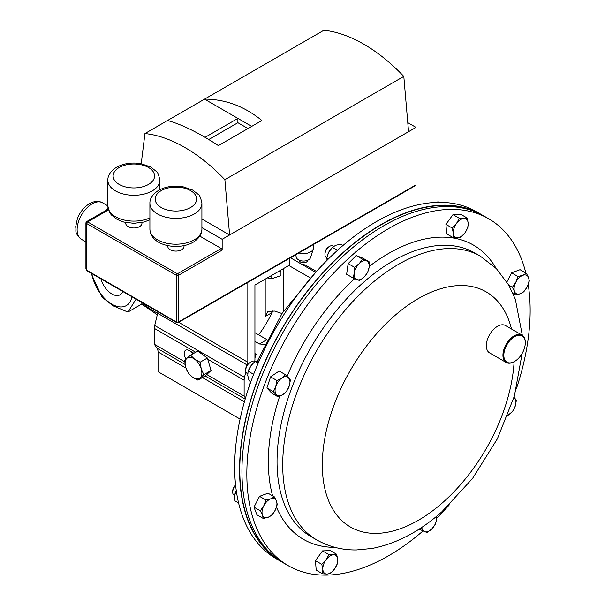 <?xml version="1.0" encoding="UTF-8"?>
<svg xmlns="http://www.w3.org/2000/svg" width="605" height="605" viewBox="0 0 605 605"><rect width="100%" height="100%" fill="white"/><g stroke="black" fill="none" stroke-linecap="round" stroke-linejoin="round"><path stroke-width="0.91" d="M167.812 245.622L167.812 246.416A8.092 4.674 -0 0 0 172.811 250.735A8.092 4.674 -0 0 0 181.621 249.721A8.092 4.674 -0 0 0 183.996 246.416L183.996 245.622M125.764 222.527L125.764 223.328A8.092 4.674 -0 0 0 130.763 227.639A8.092 4.674 -0 0 0 139.573 226.625A8.092 4.674 -0 0 0 141.941 223.328L141.941 222.527M408.549 131.686L222.156 239.3L222.156 250.107L178.354 275.396L178.354 322.049L416.006 184.85L416.006 127.383L408.549 131.686L403.807 76.396L224.879 179.708A148.664 85.834 60 0 0 144.943 133.554L167.524 120.516C181.666 124.328 198.621 132.692 218.405 145.616L261.889 120.508C244.375 106.276 225.264 99.152 204.543 99.144L167.524 120.516M251.718 126.385L204.543 99.144L323.879 30.25A148.664 85.834 60 0 1 403.807 76.396M199.824 236.131L221.226 248.489A1.316 0.764 60 0 1 222.156 250.107M416.006 184.85A1.316 0.764 60 0 1 415.733 185.448L178.082 322.654A1.316 0.764 60 0 0 178.354 322.049A1.316 0.764 180 0 1 176.494 322.049L176.494 275.396L86.697 223.548L86.697 270.208L176.494 322.049A1.316 0.764 -60 0 0 176.766 322.654A1.316 1.316 0 0 0 178.082 322.654M86.969 270.806L86.697 270.208A1.316 0.764 120 0 0 86.969 270.806L176.766 322.654M85.918 222.784L86.697 223.548A1.316 0.764 120 0 1 87.627 221.937L86.583 221.649L85.918 222.784L85.918 268.817M222.156 239.3L201.904 227.601M224.879 179.708L229.613 234.997L201.904 218.995M141.215 163.721L144.943 133.554M416.006 127.383L407.77 122.633M247.989 128.54L237.886 122.702L237.886 118.398L205.08 137.335M237.886 122.702L208.755 139.521M482.563 215.259A200.331 115.661 120 0 0 481.376 214.556L476.49 211.735A200.331 115.661 120 0 0 339.662 248.39A200.331 115.661 120 0 0 239.497 421.889A200.331 115.661 120 0 0 276.16 558.717L281.053 561.538A200.331 115.661 120 0 0 282.248 562.219M481.376 214.556A200.331 115.661 120 0 0 344.555 251.219A200.331 115.661 120 0 0 244.39 424.71A200.331 115.661 120 0 0 281.053 561.538M422.91 531.046A200.331 115.661 -60 0 1 288.328 565.743A200.331 115.661 -60 0 1 251.665 428.915A200.331 115.661 -60 0 1 351.83 255.416A200.331 115.661 -60 0 1 488.658 218.753A200.331 115.661 -60 0 1 525.866 273.044M528.21 284.607A200.331 115.661 -60 0 1 516.405 388.682M449.356 504.804A200.331 115.661 -60 0 1 436.757 518.167M288.328 565.743L283.435 562.915A200.331 115.661 -60 0 1 246.772 426.086A200.331 115.661 -60 0 1 346.937 252.595A200.331 115.661 -60 0 1 483.766 215.932L488.658 218.753M475.628 211.947A200.013 115.479 120 0 0 451.927 205.791A200.013 115.479 120 0 0 271.395 348.541A200.013 115.479 120 0 0 275.918 557.863M258.622 334.83A71.171 41.087 120 0 0 272 312.619L273.029 310.675M315.727 272.356L290.468 257.775M254.932 341.364L259.447 343.973L264.604 344.419M254.932 357.91L256.217 354.288L254.932 353.547M310.282 277.876L288.842 265.504M283.352 268.673L283.352 311.492M265.202 279.155L265.202 316.544L267.97 311.378L274.655 311.083L281.998 313.534M254.932 332.697L266.949 339.639L259.447 343.973M256.217 354.288L254.932 355.029M301.108 263.916L305.374 265.058L316.506 271.486M100.975 278.897A16.418 9.476 -120 0 0 111.872 293.985A16.418 9.476 -120 0 0 120.251 294.695A16.418 9.476 -120 0 0 122.777 291.481M131.913 296.76A28.889 16.683 60 0 1 111.872 304.171A28.889 16.683 60 0 1 91.839 273.626M90.939 273.105L102.079 297.153L112.991 305.767L127.905 312.067L136.095 299.173M144.474 304.012A36.905 21.304 60 0 1 140.806 304.618M127.905 312.067L141.487 304.224L142.455 302.848M105.164 211.455L106.782 209.096L107.993 208.665M106.782 209.096A2.533 1.838 -111.5 0 0 107.758 209.3M247.838 282.384L247.838 362.251A10.542 6.088 -60 0 1 247.626 364.407M157.95 311.794A10.542 6.088 -60 0 1 157.671 313.307L154.698 325.498A10.542 6.088 120 0 0 154.328 328.394L154.328 344.268L157.066 348.253A10.542 6.088 -60 0 1 158.041 351.944L158.041 371.704L240.087 419.076M245.887 371.629L244.496 377.338A10.542 6.088 120 0 0 244.125 380.235L244.125 396.109L206.728 374.518M193.91 353.275L189.252 350.582A7.169 4.137 -120 0 0 185.667 350.227A7.169 4.137 -120 0 0 186.053 359.128M184.729 361.82L154.328 344.268M244.125 396.109L245.479 398.082M191.702 351.997A7.169 4.137 -120 0 0 192.314 353.562M254.629 362.062A10.542 6.088 120 0 0 254.932 359.468L254.932 285.084L289.583 265.073L289.583 258.282M197.926 380.137L203.824 374.684L201.231 368.884L200.126 362.221L194.583 359.151L190.537 355.218L186.839 358.379L184.638 360.671L185.743 367.333L188.337 373.134L192.382 377.066L197.926 380.137L205.171 375.955L211.069 370.502L203.824 374.684M200.126 362.221L207.371 358.039L197.782 351.036L190.537 355.218M207.371 358.039L211.069 370.502M194.583 359.151A11.85 6.844 60 0 1 201.231 368.884A11.85 6.844 60 0 1 200.126 377.845A11.85 6.844 60 0 1 192.382 377.066A11.85 6.844 -120 0 1 185.743 367.333A11.85 6.844 60 0 1 186.839 358.379A11.85 6.844 60 0 1 194.583 359.151M307.605 260.301L307.605 260.384A4.114 2.375 180 0 1 305.071 262.578A4.114 2.375 180 0 1 300.587 262.063A4.114 2.375 180 0 1 299.384 260.384L299.384 260.301M295.573 254.826L296.488 257.685A7.124 4.114 -0 0 0 298.454 259.848A7.124 4.114 -0 0 0 305.616 260.868A7.124 4.114 -0 0 0 310.509 257.685L313.314 248.889A9.982 5.763 -0 0 0 313.481 247.846L313.481 244.48M298.832 252.943A9.982 5.763 -0 0 0 313.314 248.889M333.559 246.394L332.909 246.016A6.587 3.804 120 0 0 332.614 245.872A6.587 3.804 120 0 0 329.612 246.341L328.628 246.916A5.195 3.002 120 0 0 324.953 253.276L324.953 254.418A6.587 3.804 120 0 0 326.322 257.435L326.934 257.791M329.612 246.341A6.587 3.804 120 0 0 324.953 254.418M354.477 267.281L354.394 272.999L352.972 277.945L359.559 280.538L364.27 276.893L367.651 272.484L369.073 267.539L369.156 261.821L362.569 259.227L359.188 263.636L354.477 267.281L348.14 263.621L356.232 255.567L362.569 259.227M352.972 277.945L346.627 274.277L348.14 263.621M356.232 255.567L362.818 258.161L369.156 261.821M364.27 276.893A10.542 6.088 -60 0 1 356.927 279.623A10.542 6.088 -60 0 1 354.394 272.999A10.542 6.088 -60 0 1 359.188 263.636A10.542 6.088 120 0 1 366.532 260.906A10.542 6.088 -60 0 1 369.073 267.539A10.542 6.088 -60 0 1 364.27 276.893M526.403 273.347L522.833 275.313L517.925 276.5L515.823 282.293L512.382 287.307L514.515 291.519L515.316 294.96L520.217 293.773L523.794 291.807L527.227 286.793L529.337 281L528.536 277.559L526.403 273.347L520.058 269.686L511.588 272.84L517.925 276.5M513.078 293.667L515.316 294.96M508.843 285.265L512.382 287.307M506.884 282.006L511.588 272.84M514.515 291.519A10.542 6.088 -60 0 1 515.823 282.293A10.542 6.088 -60 0 1 522.833 275.313A10.542 6.088 -60 0 1 528.536 277.559A10.542 6.088 120 0 1 527.227 286.793A10.542 6.088 -60 0 1 520.217 293.773A10.542 6.088 -60 0 1 514.515 291.519M235.602 485.233A5.195 3.002 120 0 0 233.56 487.827A5.195 3.002 120 0 0 232.698 491.056L232.698 492.198A6.587 3.804 120 0 0 234.059 495.215L234.748 495.608M235.632 485.505A6.587 3.804 120 0 0 233.795 488.099A6.587 3.804 120 0 0 232.698 492.198M263.266 518.47L268.166 517.275L271.743 515.316L275.177 510.295L277.287 504.51L276.485 501.069L274.352 496.856L270.775 498.815L265.875 500.01L263.772 505.795L260.332 510.817L262.464 515.029L263.266 518.47L256.921 514.81L253.987 507.156L260.332 510.817M253.987 507.156L259.53 496.35L265.875 500.01M259.53 496.35L268.007 493.196L274.352 496.856M276.485 501.069A10.542 6.088 -60 0 1 275.177 510.295A10.542 6.088 -60 0 1 268.166 517.275A10.542 6.088 -60 0 1 262.464 515.029A10.542 6.088 120 0 1 263.772 505.795A10.542 6.088 -60 0 1 270.775 498.815A10.542 6.088 -60 0 1 276.485 501.069M419.046 529.148L427.092 532.597L431.811 528.952L435.192 524.535L436.606 519.589L436.81 516.11M421.367 527.628L420.505 529.995M436.56 516.315A10.542 6.088 -60 0 1 436.606 519.589A10.542 6.088 -60 0 1 431.811 528.952A10.542 6.088 120 0 1 424.468 531.682A10.542 6.088 -60 0 1 421.836 527.318M507.829 415.401L512.753 411.309L515.241 406.136L516.405 400.2L514.016 397.319M513.993 397.402A10.542 6.088 -60 0 1 514.605 397.931A10.542 6.088 -60 0 1 515.241 406.136A10.542 6.088 120 0 1 509.13 414.599A10.542 6.088 -60 0 1 507.852 415.333M330.338 573.525L334.527 569.025L337.393 563.762L337.688 559.406L336.66 554.278L333.423 554.808L328.863 554.566L325.997 559.837L321.799 564.336L322.836 569.456L322.541 573.812L327.101 574.054L330.338 573.525M321.799 564.336L315.455 560.669L316.196 570.152L322.541 573.812M315.455 560.669L322.518 550.905L328.863 554.566M322.518 550.905L330.315 550.618L336.66 554.278M333.423 554.808A10.542 6.088 -60 0 1 337.688 559.406A10.542 6.088 -60 0 1 334.527 569.025A10.542 6.088 -60 0 1 327.101 574.054A10.542 6.088 120 0 1 322.836 569.456A10.542 6.088 -60 0 1 325.997 559.837A10.542 6.088 -60 0 1 333.423 554.808M254.319 362.319L253.684 361.949A6.587 3.804 120 0 0 250.387 362.282L249.404 362.849A5.195 3.002 120 0 0 249.094 363.045A5.195 3.002 120 0 0 245.728 369.209L245.728 370.351A6.587 3.804 120 0 0 247.097 373.368L247.763 373.754M250.387 362.282A6.587 3.804 120 0 0 249.994 362.531A6.587 3.804 120 0 0 245.728 370.351M273.263 391.624L278.194 396.925L283.148 394.407L286.77 391.125L289.258 385.952L290.415 380.016L285.492 374.707L281.87 377.996L276.916 380.507L275.751 386.451L273.263 391.624L266.918 387.956L270.571 376.847L276.916 380.507M278.194 396.925L271.849 393.265L266.918 387.956M270.571 376.847L279.147 371.046L285.492 374.707M289.258 385.952A10.542 6.088 -60 0 1 283.148 394.407A10.542 6.088 -60 0 1 276.394 394.657A10.542 6.088 -60 0 1 275.751 386.451A10.542 6.088 120 0 1 281.87 377.996A10.542 6.088 -60 0 1 288.623 377.747A10.542 6.088 -60 0 1 289.258 385.952M459.331 218.292L456.465 223.563L452.275 228.062L453.304 233.182L453.009 237.538L457.577 237.78L460.806 237.251L465.003 232.751L467.869 227.488L468.164 223.132L467.128 218.012L463.899 218.534L459.331 218.292L452.986 214.631L460.783 214.344L467.128 218.012M453.009 237.538L446.671 233.878L445.93 224.402L452.986 214.631M445.93 224.402L452.275 228.062M457.577 237.78A10.542 6.088 -60 0 1 453.304 233.182A10.542 6.088 -60 0 1 456.465 223.563A10.542 6.088 -60 0 1 463.899 218.534A10.542 6.088 120 0 1 468.164 223.132A10.542 6.088 -60 0 1 465.003 232.751A10.542 6.088 -60 0 1 457.577 237.78M515.135 361.102A15.185 8.765 120 0 0 525.291 342.853A15.185 8.765 120 0 0 513.985 337.008A15.185 8.765 120 0 0 503.829 355.581A15.185 8.765 120 0 0 514.56 361.45A15.185 8.765 120 0 0 515.135 361.102M514.341 361.571A15.813 9.128 -60 0 1 514.114 361.707A15.813 9.128 -60 0 1 506.204 362.493A15.813 9.128 -60 0 1 503.67 350.204A15.813 9.128 -60 0 1 513.509 336.244A15.813 9.128 -60 0 1 522.017 335.094A15.813 9.128 -60 0 1 525.291 342.339A15.813 9.128 -60 0 1 525.291 342.596M506.204 362.493L489.619 352.919A15.813 9.128 -60 0 1 487.086 340.63A15.813 9.128 -60 0 1 496.932 326.67A15.813 9.128 -60 0 1 505.44 325.528L522.017 335.094M267.115 277.892L271.766 278.731L280.97 275.6L280.954 270.057M280.97 270.911L277.324 272.152M271.766 275.366L271.766 278.731M328.334 259.031L326.866 258.184L327.252 256.248A10.542 6.088 -60 0 1 328.712 252.247A10.542 6.088 -60 0 1 332.349 247.415L335.722 245.267L340.887 244.231L343.027 245.464M337.507 250.326L332.41 247.377L328.712 252.247L327.139 256.747M326.866 258.184L327.04 260.324M234.974 494.096A10.542 6.088 -60 0 1 234.99 494.028A10.542 6.088 -60 0 1 236.245 490.443M236.275 490.625L234.816 495.003L234.997 500.872L238.589 502.944M250.848 381.763L249.063 380.734L247.763 375.455L248.027 372.188A10.542 6.088 -60 0 1 250.924 365.836A10.542 6.088 -60 0 1 253.124 363.348A10.542 6.088 -60 0 1 253.23 363.257M259.22 360.807L255.386 361.488L253.351 363.144L250.924 365.836L248.322 371.258L253.624 374.313M258.206 363.121L255.386 361.488M247.944 372.559L248.322 371.258M438.927 202.35L437.997 201.813L436.281 202.41M149.904 203.371C149.73 198.569 152.634 194.228 158.616 190.348C165.823 186.484 173.953 185.289 183.012 186.763L192.692 190.068L198.417 194.56C199.665 194.999 200.822 197.933 201.904 203.371A26 15.012 180 0 1 194.288 213.988A26 15.012 180 0 1 165.951 217.24A26 15.012 180 0 1 149.904 203.371L149.904 229.197A26 15.012 -0 0 0 165.951 243.066A26 15.012 -0 0 0 194.288 239.814A26 15.012 -0 0 0 201.904 229.197C202.055 234.029 199.158 238.378 193.192 242.227C178.611 250.765 150.569 246.167 149.904 229.197M190.56 207.53A20.721 11.964 0 0 0 190.56 190.605A20.721 11.964 0 0 0 161.248 190.605A20.721 11.964 0 0 0 161.248 207.53A20.721 11.964 0 0 0 190.56 207.53M107.856 180.282C107.682 175.473 110.586 171.132 116.561 167.252C123.775 163.388 131.905 162.193 140.965 163.668L150.645 166.972L156.362 171.465C157.61 171.903 158.775 174.845 159.849 180.282A26 15.012 180 0 1 152.241 190.893A26 15.012 180 0 1 123.904 194.145A26 15.012 180 0 1 107.856 180.282L107.856 206.108A26 15.012 -0 0 0 122.482 219.607A26 15.012 -0 0 0 149.904 217.913M148.512 184.434A20.721 11.964 0 0 0 148.512 167.517A20.721 11.964 0 0 0 119.2 167.517A20.721 11.964 0 0 0 119.2 184.434A20.721 11.964 0 0 0 148.512 184.434M108.461 209.905L87.627 221.937L177.424 273.778L221.226 248.489M178.354 275.396A1.316 0.764 -120 0 0 177.424 273.778A1.316 0.764 -60 0 0 176.494 275.396A1.316 0.764 180 0 0 178.354 275.396M310.962 536.59A163.766 94.554 -60 0 1 280.992 424.733A163.766 94.554 -60 0 1 362.871 282.906A163.766 94.554 -60 0 1 474.728 252.935L480.393 256.21A163.766 94.554 -60 0 0 368.543 286.18A163.766 94.554 -60 0 0 286.657 428.007A163.766 94.554 -60 0 0 316.627 539.857L310.962 536.59M334.936 547.366A169.922 98.108 -60 0 1 276.5 507.171M272.621 495.858A169.922 98.108 -60 0 1 279.654 396.313M287.141 376.242A169.922 98.108 -60 0 1 354.636 278.671M514.56 361.45L514.114 361.707A135.762 78.385 -60 0 1 443.162 502.195A135.762 78.385 -60 0 1 325.588 491.691A135.762 78.385 -60 0 1 393.469 316.74A135.762 78.385 -60 0 1 511.497 329.022M369.194 266.45A169.922 98.108 -60 0 1 496.047 268.31M265.202 316.544L272 312.619M81.501 239.361C73.477 231.972 76.744 231.329 75.663 226.898L77.349 218.821C79.951 212.098 84.012 207.031 89.51 203.628C94.456 200.958 98.819 200.694 102.585 202.834A21.084 12.176 120 0 0 92.043 203.877A21.084 12.176 120 0 0 78.264 222.459A21.084 12.176 120 0 0 81.501 239.361L85.918 241.909M157.701 313.193A66.633 38.47 60 0 1 143.778 304.209M247.838 362.251L178.664 322.321M247.188 364.989L157.671 313.307M244.496 377.338L154.698 325.498M244.125 380.235L207.719 359.219M195.665 352.254L154.328 328.394M245.176 399.118L205.11 375.985M185.062 364.414L157.066 348.253M244.405 401.803L202.403 377.55M185.969 368.067L158.041 351.944M201.904 203.371L201.904 229.197M159.849 180.282L159.849 189.675M149.904 219.804L144.043 222.027L133.834 223.343L123.73 222.043L117.241 219.509L111.365 214.949L109.815 212.847L107.856 206.108M108.242 209.141L86.583 221.649M315.455 272.666L282.127 313.337L257.45 360.875M250.402 381.505L248.413 388.796M316.627 539.857C328.825 546.761 342.082 550.134 356.39 549.968L372.037 548.478C396.532 543.698 419.832 531.447 441.937 511.717L472.535 478.487L497.348 438.859L514.386 396.071L522.145 353.441M522.334 335.299L515.316 299.203L508.729 285.068L496.41 268.68L480.393 256.21M108.083 208.438L107.705 209.451M102.585 202.834L107.856 205.874M142.296 304.489L157.308 314.804M525.291 342.853L525.291 342.339"/></g></svg>
